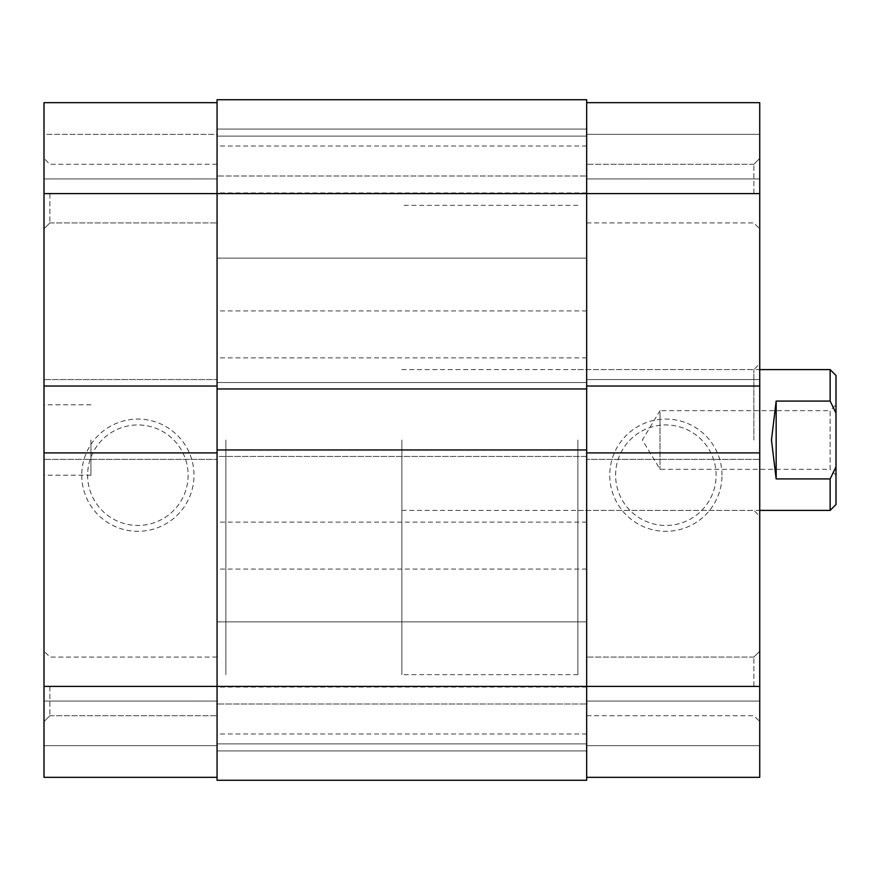 <?xml version="1.0" encoding="UTF-8"?>
<svg xmlns="http://www.w3.org/2000/svg" width="880" height="880" viewBox="0 0 880 880"><rect width="100%" height="100%" fill="white"/><g stroke="black" fill="none" stroke-linecap="round" stroke-linejoin="round"><path stroke-width="0.66" stroke-dasharray="4.4 3.3" d="M217.063 102.663L44 102.663L217.063 102.663L217.063 193.6L217.063 99.737L217.063 176L586.663 176L217.063 176L217.063 136.103L586.663 136.103L217.063 136.103L586.663 136.103L586.663 176L586.663 136.103L217.063 136.103L217.063 99.737L586.663 99.737L217.063 99.737L586.663 99.737L586.663 258.137L586.663 102.663L586.663 193.6L217.063 193.6L217.063 258.137L217.063 164.263L217.063 686.4L217.063 102.663L44 102.663L44 228.8L44 158.4L44 193.6L44 158.4L44 193.6L217.063 193.6L217.063 777.337L217.063 686.4L44 686.4L44 721.6L44 193.6M586.663 780.263L586.663 743.897L586.663 780.263L217.063 780.263L586.663 780.263L586.663 193.6L759.737 193.6L759.737 158.4L759.737 721.6L759.737 686.4L759.737 721.6L759.737 686.4L586.663 686.4L586.663 193.6L586.663 386.023L759.737 386.023L759.737 379.577L759.737 386.023M217.063 440L217.063 674.663L217.063 440M586.663 440L586.663 674.663L586.663 440M217.063 710.523L217.063 687.049L217.063 710.523M586.663 710.523L586.663 687.049L586.663 710.523M217.063 545.6L217.063 569.063L217.063 545.6M586.663 545.6L586.663 569.063L586.663 545.6M217.063 169.477L217.063 192.951L217.063 169.477M586.663 169.477L586.663 192.951L586.663 169.477M217.063 334.4L217.063 310.937L217.063 334.4M586.663 334.4L586.663 310.937L586.663 334.4M586.663 388.96L586.663 382.503L586.663 388.96L217.063 388.96L217.063 382.503L586.663 382.503L217.063 382.503L217.063 388.96M586.663 449.977L586.663 456.423L217.063 456.423L217.063 449.977L217.063 456.423L586.663 456.423L586.663 449.977L217.063 449.977M217.063 780.263L217.063 704L586.663 704L217.063 704L217.063 743.897L586.663 743.897L217.063 743.897L586.663 743.897L586.663 704L586.663 743.897L217.063 743.897L217.063 780.263L217.063 686.4L586.663 686.4L586.663 777.337L759.737 777.337L759.737 686.4M836 475.2L830.137 469.337L830.137 410.663L660 410.663L660 469.337L660 410.663L642.378 440L660 469.337L830.137 469.337L830.137 410.663L836 404.8L836 475.2L836 404.8M225.863 440L225.863 674.663L225.863 440M401.863 440L401.863 674.663L401.863 440M830.137 369.6L830.137 401.082L836 413.116L836 375.463M836 504.537L836 466.884L830.137 478.918L776.16 478.918L771.463 440L776.16 401.082L830.137 401.082M830.137 478.918L830.137 510.4M836 466.884L836 413.116M776.16 478.918L776.16 401.082M753.863 193.6L753.863 164.263L753.863 193.6M753.863 686.4L753.863 657.063L753.863 686.4M721.985 475.2A56.122 56.122 0 0 0 665.863 419.078A56.122 56.122 0 0 0 609.741 475.2A56.122 56.122 0 0 0 665.863 531.322A56.122 56.122 0 0 0 721.985 475.2M615.615 475.2A50.259 50.259 0 0 1 665.863 424.941A50.259 50.259 0 0 1 716.122 475.2A50.259 50.259 0 0 1 665.863 525.459A50.259 50.259 0 0 1 615.615 475.2A50.259 50.259 0 0 1 665.863 424.941A50.259 50.259 0 0 1 716.122 475.2A50.259 50.259 0 0 1 665.863 525.459A50.259 50.259 0 0 1 615.615 475.2M759.737 440L759.737 363.737L759.737 440M753.863 440L753.863 369.6L753.863 440M577.863 440L577.863 674.663L577.863 440M759.737 193.6L759.737 102.663L586.663 102.663L586.663 178.937L586.663 102.663L759.737 102.663L586.663 102.663M586.663 777.337L759.737 777.337L586.663 777.337L586.663 386.023M759.737 134.343L759.737 178.937L759.737 134.343L586.663 134.343L759.737 134.343M759.737 459.36L759.737 452.903L759.737 459.36L586.663 459.36L759.737 459.36M759.737 701.063L759.737 745.657L759.737 701.063L586.663 701.063L759.737 701.063M586.663 178.937L759.737 178.937L586.663 178.937M586.663 745.657L759.737 745.657L586.663 745.657M586.663 379.577L759.737 379.577L586.663 379.577M586.663 452.903L759.737 452.903M49.863 686.4L49.863 715.737L49.863 686.4M49.863 193.6L49.863 222.937L49.863 193.6M81.741 475.2A56.122 56.122 0 0 0 137.863 531.322A56.122 56.122 0 0 0 193.985 475.2A56.122 56.122 0 0 0 137.863 419.078A56.122 56.122 0 0 0 81.741 475.2M188.122 475.2A50.259 50.259 0 0 1 137.863 525.459A50.259 50.259 0 0 1 87.615 475.2A50.259 50.259 0 0 1 137.863 424.941A50.259 50.259 0 0 1 188.122 475.2A50.259 50.259 0 0 1 137.863 525.459A50.259 50.259 0 0 1 87.615 475.2A50.259 50.259 0 0 1 137.863 424.941A50.259 50.259 0 0 1 188.122 475.2M44 440L44 475.2L44 440M90.937 440L90.937 475.2L90.937 440M44 686.4L44 777.337L217.063 777.337L217.063 701.063L217.063 777.337L44 777.337L217.063 777.337M217.063 134.343L217.063 178.937L217.063 134.343L44 134.343L44 178.937L44 134.343L217.063 134.343M44 745.657L44 701.063L44 745.657L217.063 745.657L44 745.657M44 459.36L44 452.903L44 459.36L217.063 459.36L44 459.36M44 379.577L44 386.023L44 379.577L217.063 379.577L44 379.577M217.063 701.063L44 701.063L217.063 701.063M217.063 178.937L44 178.937L217.063 178.937M217.063 452.903L44 452.903M217.063 386.023L44 386.023M586.663 129.063L217.063 129.063L586.663 129.063M586.663 621.863L217.063 621.863L586.663 621.863M577.863 205.337L401.863 205.337M586.663 687.049L217.063 687.049M586.663 522.137L217.063 522.137M586.663 146.014L217.063 146.014M586.663 310.937L217.063 310.937M586.663 357.863L217.063 357.863M586.663 192.951L217.063 192.951M586.663 569.063L217.063 569.063M586.663 733.986L217.063 733.986M577.863 674.663L401.863 674.663M586.663 750.937L217.063 750.937L586.663 750.937M586.663 258.137L217.063 258.137L586.663 258.137M401.863 369.6L759.737 369.6M401.863 510.4L759.737 510.4M753.863 164.263L759.737 158.4L753.863 164.263L586.663 164.263L753.863 164.263M753.863 657.063L759.737 651.2L753.863 657.063L586.663 657.063L753.863 657.063M577.863 369.6L753.863 369.6L759.737 363.737M577.863 510.4L753.863 510.4L759.737 516.263M586.663 715.737L753.863 715.737L759.737 721.6L753.863 715.737L586.663 715.737M586.663 222.937L753.863 222.937L759.737 228.8L753.863 222.937L586.663 222.937M49.863 715.737L44 721.6L49.863 715.737L217.063 715.737L49.863 715.737M49.863 222.937L44 228.8L49.863 222.937L217.063 222.937L49.863 222.937M90.937 475.2L44 475.2M90.937 404.8L44 404.8M217.063 164.263L49.863 164.263L44 158.4L49.863 164.263L217.063 164.263M217.063 657.063L49.863 657.063L44 651.2L49.863 657.063L217.063 657.063"/><path stroke-width="1.32" d="M586.663 452.903L759.737 452.903L759.737 686.4L217.063 686.4L217.063 780.263L586.663 780.263L586.663 99.737L217.063 99.737L217.063 193.6L44 193.6L44 102.663L217.063 102.663M586.663 388.96L217.063 388.96L217.063 193.6L759.737 193.6L759.737 386.023L586.663 386.023M586.663 449.977L217.063 449.977L217.063 388.96M217.063 777.337L44 777.337L44 686.4L217.063 686.4L217.063 449.977M586.663 780.263L217.063 780.263M759.737 510.4L830.137 510.4L830.137 478.918L776.16 478.918L771.463 440L776.16 401.082L830.137 401.082L830.137 369.6L759.737 369.6M830.137 478.918L836 466.884L836 413.116L830.137 401.082M836 466.884L836 504.537L830.137 510.4M830.137 369.6L836 375.463L836 413.116M776.16 478.918L776.16 401.082M759.737 686.4L759.737 777.337L586.663 777.337M586.663 102.663L759.737 102.663L759.737 193.6M759.737 452.903L759.737 386.023M44 686.4L44 452.903L217.063 452.903M217.063 386.023L44 386.023L44 452.903M44 386.023L44 193.6"/></g></svg>
